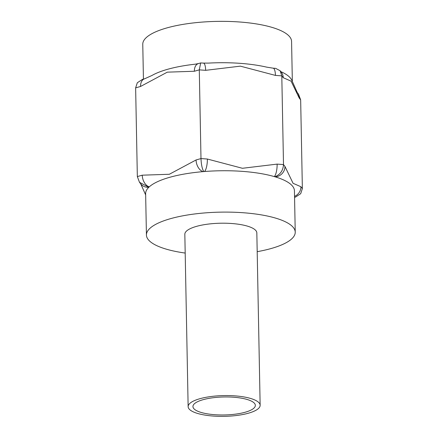 <?xml version="1.0" encoding="UTF-8"?>
<svg xmlns="http://www.w3.org/2000/svg" width="438" height="438" viewBox="0 0 438 438"><rect width="100%" height="100%" fill="white"/><g stroke="black" fill="none" stroke-linecap="round" stroke-linejoin="round"><path stroke-width="0.66" d="M257.194 251.68A74.416 21.457 178.9 0 0 295.234 232.173A74.416 21.457 178.9 0 0 243.079 212.726A74.416 21.457 178.9 0 0 146.429 235.025A74.416 21.457 178.9 0 0 185.192 253.065M295.234 232.173L294.44 190.804A74.416 21.457 178.9 0 0 275.305 176.892A74.416 21.457 178.9 0 0 274.303 176.591A74.416 21.457 178.9 0 0 242.285 171.362A74.416 21.457 178.9 0 0 204.53 171.515A74.416 21.457 178.9 0 0 203.079 171.636A74.416 21.457 178.9 0 0 149.259 186.856A74.416 21.457 178.9 0 0 148.816 187.272A74.416 21.457 178.9 0 0 145.635 193.662L146.429 235.025M294.566 197.264L295.617 197.018L300.687 193.695L302.368 188.586L300.66 99.875L299.203 98.019L291.089 81.145L283.255 77.718L281.798 75.867L275.425 75.402L240.363 66.149L205.657 70.326L199.285 69.861L200.987 158.572L207.36 159.032A10.085 2.94 94.2 0 1 204.53 171.515L203.079 171.636A10.085 6.493 74.2 0 1 196.071 159.963L200.987 158.572C201.261 164.595 202.17 168.893 203.714 171.455M207.36 159.032L242.422 168.285L277.128 164.113A10.085 2.94 94.2 0 1 274.303 176.591L275.119 176.651C280.271 174.576 283.068 170.552 283.501 164.579L284.957 166.429L293.071 183.303L300.911 186.73L302.368 188.586M294.55 196.361A10.085 9.433 -38.2 0 0 300.911 186.73M275.119 176.651L275.305 176.892A10.085 9.433 -38.2 0 0 284.957 166.429M140.85 184.026L145.657 194.932L140.702 183.851A10.085 9.433 -38.2 0 0 148.816 187.272L139.481 182.29L137.34 176.574L142.251 175.184A10.085 6.493 74.2 0 0 149.259 186.856L148.63 187.037M142.251 175.184L169.331 174.269L196.071 159.963M205.657 70.326A10.085 2.94 -85.8 0 0 203.374 63.094L200.692 62.935L199.285 69.861L194.368 71.252L167.294 72.16L140.549 86.472A10.085 6.493 -105.8 0 1 144.628 78.791L142.383 79.426L137.313 82.749L135.632 87.863L137.34 176.574M283.255 77.718A10.085 9.433 -38.2 0 0 281.344 72.297L280.117 70.737L281.798 75.867L283.501 164.579L277.128 164.113M143.434 79.13L142.766 44.276A74.416 21.457 -1.1 0 1 239.416 21.977A74.416 21.457 -1.1 0 1 291.571 41.418L292.343 81.512M144.628 78.791L151.942 75.478A74.416 21.457 -1.1 0 1 195.178 64.189L198.447 63.57A10.085 6.493 -105.8 0 0 194.368 71.252M203.374 63.094L208.181 63.116A74.416 21.457 -1.1 0 1 240.21 63.346A74.416 21.457 -1.1 0 1 266.665 67.134L273.142 68.175A10.085 2.94 -85.8 0 0 273.12 68.175M280.813 71.624A74.416 21.457 -1.1 0 1 291.752 80.159L297.298 92.599A10.085 9.433 -38.2 0 0 297.293 92.593M300.66 99.875L298.519 94.154L297.303 92.61A10.085 9.433 -38.2 0 1 299.203 98.019M280.117 70.737L275.633 68.355L273.142 68.175A10.085 2.94 -85.8 0 1 275.425 75.402M233.47 397.211A31.207 9.001 -1.1 0 1 255.343 405.364A31.207 9.001 -1.1 0 1 214.812 414.715A31.207 9.001 -1.1 0 1 192.939 406.563A31.207 9.001 -1.1 0 1 233.47 397.211M213.377 416.062A36.009 10.381 -1.1 0 1 188.137 406.656A36.009 10.381 -1.1 0 1 234.905 395.864A36.009 10.381 -1.1 0 1 260.145 405.27A36.009 10.381 -1.1 0 1 213.377 416.062M188.137 406.656L184.831 234.292A36.009 10.381 -1.1 0 1 231.598 223.5A36.009 10.381 -1.1 0 1 256.832 232.906L260.145 405.27M140.549 86.472L135.632 87.863M295.617 197.018L294.566 197.319M140.702 183.851L139.481 182.29M200.692 62.935L198.447 63.57"/></g></svg>
